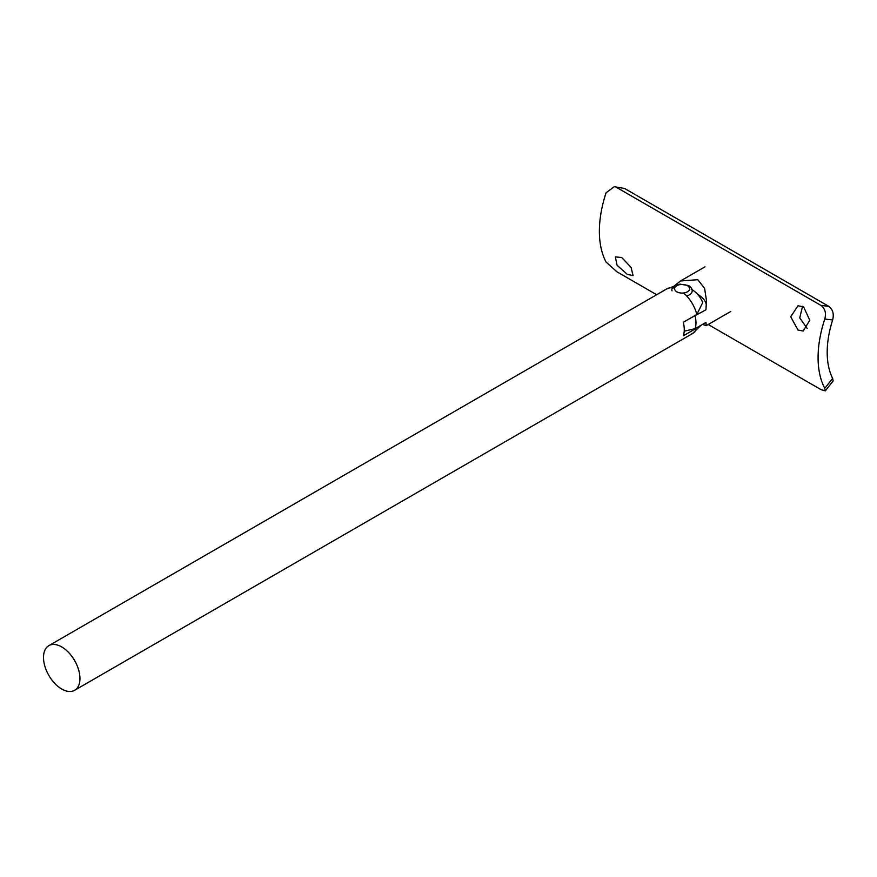 <?xml version="1.0" encoding="UTF-8"?>
<svg xmlns="http://www.w3.org/2000/svg" width="877" height="877" viewBox="0 0 877 877"><rect width="100%" height="100%" fill="white"/><g stroke="black" fill="none" stroke-linecap="round" stroke-linejoin="round"><path stroke-width="1.32" d="M797.982 330.015L790.714 316.75L797.971 305.81L803.54 306.764L809.767 320.248L803.211 331.046L797.982 330.015M802.565 306.281L799.747 317.902L807.18 328.437M627.34 274.358L617.101 265.292L615.347 256.906L621.771 257.52L631.089 267.452L633.073 275.619L627.34 274.358M832.635 378.349L833.15 380.903L825.345 390.846L824.786 388.358L832.635 378.349A86.856 50.153 -60 0 1 832.635 319.973L824.786 319.042A99.748 57.586 120 0 0 824.786 388.358M824.786 319.042C826.364 313.078 825.082 308.529 820.938 305.404L828.743 306.336C832.865 309.449 834.17 313.999 832.635 319.973M828.743 306.336L624.621 188.489L614.273 186.702L606.084 192.765A99.748 57.586 120 0 0 606.084 262.08L616.816 271.738L656.654 294.738M614.273 186.702L624.621 188.489M820.938 305.404L616.816 187.557M825.345 390.846L820.938 389.585L708.199 324.501M706.336 304.867A29.643 17.112 0 0 0 697.796 294.431A29.643 17.112 0 0 0 697.621 294.332M691.427 317.606L705.93 309.811L706.478 300.592L704.593 288.347L697.796 279.697L680.475 280.98L673.898 286.209M695.132 316.049A25.773 14.876 60 0 1 695.132 328.667L705.93 322.44L706.248 325.619L702.532 324.391M695.132 328.667L684.203 331.177M691.164 289.07C696.557 292.315 700.405 296.81 702.718 302.587L696.831 314.481A25.773 14.876 -120 0 0 683.512 292.995M61.73 689.026A25.773 14.876 -120 0 0 74.611 690.298A25.773 14.876 -120 0 0 78.568 669.644A25.773 14.876 -120 0 0 61.73 646.93A25.773 14.876 -120 0 0 48.838 645.658A25.773 14.876 -120 0 0 44.891 666.312A25.773 14.876 -120 0 0 61.73 689.026M74.611 690.298L692.457 333.589A25.773 14.876 -120 0 0 696.831 327.987L683.293 335.803A25.773 14.876 -120 0 0 683.293 322.297L696.831 314.481M696.831 327.987L699.386 326.222M674.709 288.182A25.773 14.876 -120 0 0 666.684 288.95L48.838 645.658M672.056 290.857C670.993 288.434 673.613 286.187 679.905 284.126L688.686 285.573C691.273 287.404 692.435 289.169 692.161 290.857A10.053 5.799 180 0 1 686.702 296.02M676.825 291.811A7.476 4.319 0 0 0 687.393 291.811A7.476 4.319 0 0 0 687.393 285.705A7.476 4.319 0 0 0 676.825 285.705A7.476 4.319 0 0 0 676.825 291.811M706.248 325.619L730.727 311.488M680.475 280.98L704.955 266.849M700.953 325.312L692.457 333.589M674.819 286.045L666.684 288.95"/></g></svg>
